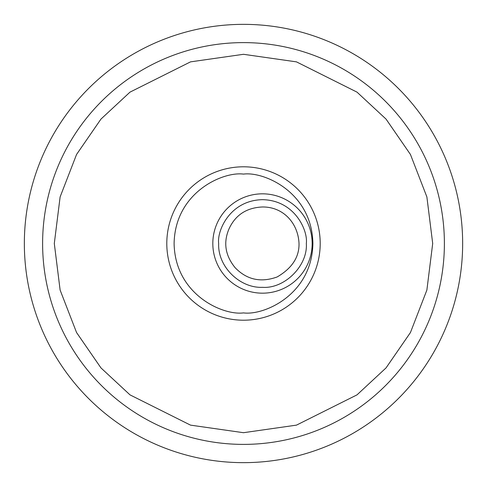 <?xml version="1.0" encoding="UTF-8"?>
<svg xmlns="http://www.w3.org/2000/svg" width="487" height="487" viewBox="0 0 487 487"><rect width="100%" height="100%" fill="white"/><g stroke="black" fill="none" stroke-linecap="round" stroke-linejoin="round"><path stroke-width="0.73" d="M243.5 24.35A219.15 219.15 0 0 1 433.29 353.075A219.15 219.15 0 0 1 53.71 353.075A219.15 219.15 0 0 1 243.5 24.35M243.5 42.613A200.888 200.888 0 0 0 69.525 343.944A200.888 200.888 0 0 0 417.475 343.944A200.888 200.888 0 0 0 243.5 42.613M243.5 166.798A76.703 76.703 0 0 0 177.073 281.851A76.703 76.703 0 0 0 309.927 281.851A76.703 76.703 0 0 0 243.5 166.798M312.167 243.451A49.674 49.674 0 0 1 262.523 293.174A49.674 49.674 0 0 1 212.819 243.518A49.674 49.674 0 0 1 262.493 193.826A49.674 49.674 0 0 1 312.167 243.451A49.674 49.674 0 0 1 262.523 293.174A49.674 49.674 0 0 1 212.819 243.518A49.674 49.674 0 0 1 262.493 193.826A49.674 49.674 0 0 1 312.167 243.451M306.323 243.5C307.912 265.786 284.518 288.943 262.493 287.33C239.981 288.328 217.598 266.748 218.663 243.5C216.904 230.68 230.053 200.267 262.493 199.67C294.933 200.267 308.082 230.68 306.323 243.5M262.493 206.975C283.647 206.792 298.172 223.533 299.018 243.5C299.316 257.112 292.023 268.264 277.152 276.957C260.77 282.862 246.745 279.751 235.075 267.631C225.171 255.371 223.168 242.41 229.073 228.762C235.452 214.956 246.592 207.693 262.493 206.975M243.5 54.3L296.473 61.867L357.02 92.14L386.045 119.096L410.444 154.464L426.88 196.931L432.7 243.5L426.88 290.069L410.444 332.536L386.045 367.904L357.02 394.86L296.473 425.133L243.5 432.7L190.527 425.133L129.98 394.86L100.955 367.904L76.556 332.536L60.12 290.069L54.3 243.5L60.12 196.931L76.556 154.464L100.955 119.096L129.98 92.14L190.527 61.867L243.5 54.3M243.5 174.102C263.802 171.314 311.954 192.134 312.897 243.5C311.954 294.866 263.802 315.686 243.5 312.897C223.198 315.686 175.046 294.866 174.102 243.5C175.046 192.134 223.198 171.314 243.5 174.102"/></g></svg>
